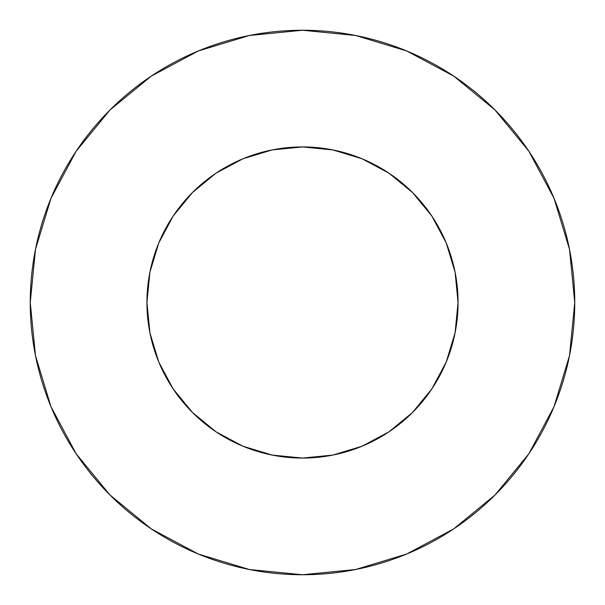 <?xml version="1.0" encoding="UTF-8"?>
<svg xmlns="http://www.w3.org/2000/svg" width="605" height="605" viewBox="0 0 605 605"><rect width="100%" height="100%" fill="white"/><g stroke="black" fill="none" stroke-linecap="round" stroke-linejoin="round"><path stroke-width="0.91" d="M146.932 302.5A155.568 155.568 0 0 1 302.5 146.932A155.568 155.568 0 0 1 458.068 302.5A155.568 155.568 0 0 1 302.5 458.068A155.568 155.568 0 0 1 146.932 302.5L149.919 332.848L158.767 362.032L173.143 388.932L192.496 412.504L216.068 431.857L242.968 446.233L272.152 455.081L302.5 458.068L332.848 455.081L362.032 446.233L388.932 431.857L412.504 412.504L431.857 388.932L446.233 362.032L455.081 332.848L458.068 302.5L455.081 272.152L446.233 242.968L431.857 216.068L412.504 192.496L388.932 173.143L362.032 158.767L332.848 149.919L302.5 146.932L272.152 149.919L242.968 158.767L216.068 173.143L192.496 192.496L173.143 216.068L158.767 242.968L149.919 272.152L146.932 302.5M574.75 302.5A272.25 272.25 0 0 0 302.5 30.25A272.25 272.25 0 0 0 30.25 302.5A272.25 272.25 0 0 1 302.5 30.25A272.25 272.25 0 0 1 574.75 302.5A272.25 272.25 0 0 1 302.5 574.75A272.25 272.25 0 0 1 30.25 302.5A272.25 272.25 0 0 0 302.5 574.75A272.25 272.25 0 0 0 574.75 302.5L569.517 249.389L554.029 198.311L528.868 151.242L495.011 109.989L453.758 76.132L406.689 50.971L355.611 35.483L302.5 30.25L249.389 35.483L198.311 50.971L151.242 76.132L109.989 109.989L76.132 151.242L50.971 198.311L35.483 249.389L30.25 302.5L35.483 355.611L50.971 406.689L76.132 453.758L109.989 495.011L151.242 528.868L198.311 554.029L249.389 569.517L302.5 574.75L355.611 569.517L406.689 554.029L453.758 528.868L495.011 495.011L528.868 453.758L554.029 406.689L569.517 355.611L574.75 302.5M528.868 151.242L495.011 109.989L453.826 76.185M151.242 76.132L109.989 109.989L76.185 151.174M76.132 453.758L109.989 495.011L151.174 528.815M453.758 528.868L495.011 495.011L528.815 453.826"/></g></svg>
